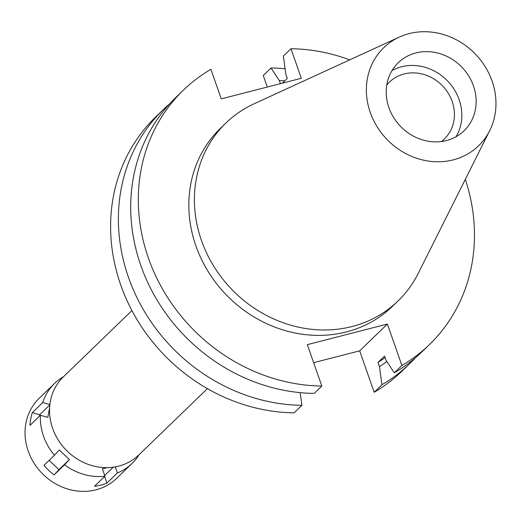 <?xml version="1.0" encoding="UTF-8"?>
<svg xmlns="http://www.w3.org/2000/svg" width="522" height="522" viewBox="0 0 522 522"><rect width="100%" height="100%" fill="white"/><g stroke="black" fill="none" stroke-linecap="round" stroke-linejoin="round"><path stroke-width="0.78" d="M388.903 107.617A47.339 42.621 46 0 0 464.078 130.781A47.339 42.621 46 0 0 473.441 85.876A47.339 42.621 46 0 0 398.266 62.712A47.339 42.621 46 0 0 388.903 107.617M392.029 70.561A47.339 42.621 -134 0 1 459.151 99.695A47.339 42.621 -134 0 1 456.026 136.751M441.423 141.514A39.541 35.6 46 0 0 444.366 138.989A39.541 35.6 46 0 0 452.189 101.483A39.541 35.6 46 0 0 389.392 82.137A39.541 35.6 46 0 0 386.769 84.995M131.922 310.557L63.364 376.845A54.301 48.892 46 0 0 52.631 428.353A54.301 48.892 46 0 0 138.859 454.923L207.417 388.636M267.297 87.043L263.258 75.52L271.035 67.997A176.971 159.334 -134 0 1 285.097 68.767M163.451 109.437L155.673 116.961A176.971 159.334 46 0 0 120.68 284.823A176.971 159.334 46 0 0 294.121 412.85L301.899 405.326A176.971 159.334 -134 0 1 128.458 277.299A176.971 159.334 -134 0 1 163.451 109.437A176.971 159.334 -134 0 1 169.794 103.663M415.466 357.746A176.971 159.334 -134 0 1 409.483 363.886A176.971 159.334 -134 0 1 381.96 384.74L379.468 366.561L378.013 362.412L384.551 356.095L386.006 360.239L394.286 372.819L401.888 365.465L387.383 324.051L359.678 350.843L313.644 362.686M359.678 350.843L374.183 392.257A176.971 159.334 46 0 0 401.705 371.41L409.483 363.886M374.183 392.257L381.96 384.74M387.383 324.051L307.321 344.644L321.826 386.058L314.224 393.412A176.971 159.334 46 0 1 140.783 265.385A176.971 159.334 46 0 1 175.777 97.516L183.379 90.169A176.971 159.334 -134 0 1 210.908 69.315L221.263 98.88L301.318 78.293L290.969 48.729L283.361 56.076L285.854 74.254L287.309 78.404L282.389 83.161M300.163 392.635L301.899 405.326M280.405 83.67L279.316 80.577L271.035 67.997M465.298 179.372A176.971 159.334 -134 0 1 429.417 344.618A176.971 159.334 -134 0 1 401.888 365.465M321.826 386.058A176.971 159.334 -134 0 1 148.392 258.031A176.971 159.334 -134 0 1 183.379 90.169M290.969 48.729A176.971 159.334 -134 0 1 349.74 59.86M225.928 123.009L220.356 128.405A123.786 111.447 46 0 0 195.88 245.816A123.786 111.447 46 0 0 392.44 306.381L398.018 300.985A123.786 111.447 -134 0 1 201.453 240.427A123.786 111.447 -134 0 1 225.928 123.009A123.786 111.447 -134 0 1 254.11 103.787L399.278 37.101A68.225 61.426 -134 0 1 492.089 81.08A68.225 61.426 -134 0 1 489.708 130.63A68.225 61.426 -134 0 1 428.086 161.024A68.225 61.426 -134 0 1 370.255 112.413A68.225 61.426 -134 0 1 399.278 37.101M394.286 372.819A176.971 159.334 46 0 0 421.809 351.972L429.417 344.618M378.013 362.412A156.646 141.031 46 0 0 385.073 357.59M386.887 361.583A160.946 144.901 -134 0 1 379.468 366.561M279.316 80.577A160.946 144.901 -134 0 1 284.744 80.884M489.708 130.63L418.181 273.476A123.786 111.447 -134 0 1 398.018 300.985M139.028 454.76A55.697 50.145 -134 0 1 131.988 463.503A55.697 50.145 -134 0 1 117.391 472.984L115.245 466.87M49.107 460.384L58.94 469.663L54.099 474.903L64.558 464.795A55.697 50.145 -134 0 0 104.955 476.181L102.39 468.86L107.134 467.64M64.558 464.795L69.393 459.556L59.273 449.997L54.432 455.236A55.697 50.145 -134 0 1 43.541 436.255A55.697 50.145 -134 0 1 40.435 415.271L47.841 417.359L49.623 407.545M49.884 404.53L42.745 402.521A55.697 50.145 -134 0 1 54.556 383.429A55.697 50.145 -134 0 1 63.534 376.682M104.622 476.508L106.932 483.098L117.391 472.984M106.932 483.098A55.697 50.145 -134 0 1 94.502 486.295L104.955 476.181M54.099 474.903A55.697 50.145 -134 0 1 43.979 465.343L54.432 455.236M54.556 383.429L39.222 398.253A55.697 50.145 46 0 0 28.208 451.086A55.697 50.145 46 0 0 116.654 478.335L131.988 463.503M42.745 402.521L32.292 412.628A55.697 50.145 -134 0 0 29.982 425.384L40.435 415.271M32.292 412.628L39.698 414.716L49.844 404.909M39.698 414.716L39.418 416.262M58.94 469.663L69.393 459.556M104.7 475.451L113.248 467.19"/></g></svg>
